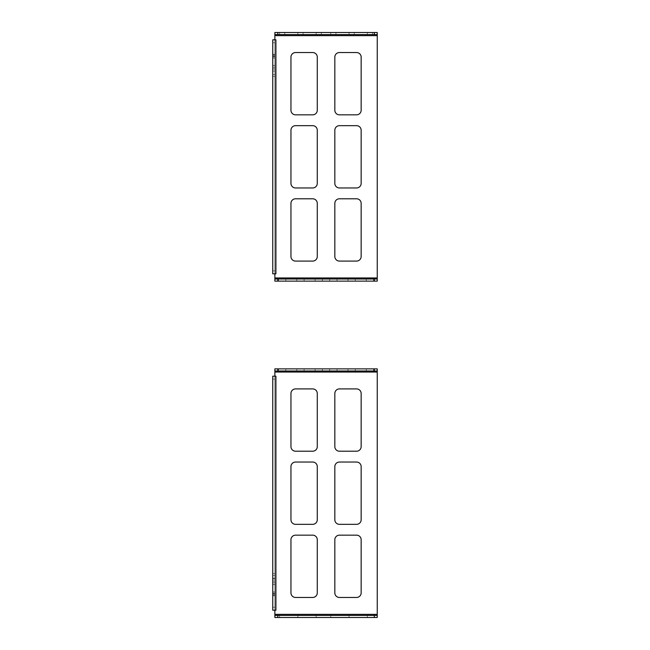 <?xml version="1.0" encoding="UTF-8"?>
<svg xmlns="http://www.w3.org/2000/svg" width="650" height="650" viewBox="0 0 650 650"><rect width="100%" height="100%" fill="white"/><g stroke="black" fill="none" stroke-linecap="round" stroke-linejoin="round"><path stroke-width="0.49" stroke-dasharray="3.25 2.44" d="M290.956 446.623L290.956 393.502L290.956 446.623A4.591 4.591 0 0 0 295.547 451.214L312.683 451.214A4.591 4.591 0 0 0 317.281 446.623L317.281 393.502A4.591 4.591 0 0 0 312.683 388.911L295.547 388.911A4.591 4.591 0 0 0 290.956 393.502L290.956 446.623A4.591 4.591 0 0 0 295.547 451.214M290.956 519.748L290.956 466.627L290.956 519.748A4.591 4.591 0 0 0 295.547 524.339L312.683 524.339A4.591 4.591 0 0 0 317.281 519.748L317.281 466.627A4.591 4.591 0 0 0 312.683 462.036L295.547 462.036A4.591 4.591 0 0 0 290.956 466.627L290.956 519.748A4.591 4.591 0 0 0 295.547 524.339M290.956 592.873L290.956 539.752L290.956 592.873A4.591 4.591 0 0 0 295.547 597.464L312.683 597.464A4.591 4.591 0 0 0 317.281 592.873L317.281 539.752A4.591 4.591 0 0 0 312.683 535.161L295.547 535.161A4.591 4.591 0 0 0 290.956 539.752L290.956 592.873A4.591 4.591 0 0 0 295.547 597.464M274.869 614.339L274.869 607.262L272.756 607.262L272.756 610.188L275.917 610.188L274.869 610.188L274.869 617.5L377.244 617.5L377.244 368.875L274.869 368.875L274.869 376.188L275.917 376.188L272.756 376.188L275.917 376.188L275.917 610.188L272.756 610.188L272.756 376.188L272.756 379.113L272.756 376.188L275.917 376.188L275.917 610.188L274.869 610.188L274.869 376.188L274.869 617.5L377.244 617.5L274.869 617.5L274.869 614.339L377.244 614.339L377.244 617.5L377.244 614.339L274.869 614.339L377.244 614.339L377.244 370.979L277.794 370.979L277.794 368.875L274.869 368.875L274.869 379.113L272.756 379.113L272.756 607.262L272.756 379.113L274.869 379.113L274.869 368.875L377.244 368.875L377.244 370.979L277.794 370.979M339.422 597.464A4.591 4.591 0 0 1 334.831 592.873L334.831 539.752A4.591 4.591 0 0 1 339.422 535.161L356.558 535.161A4.591 4.591 0 0 1 361.156 539.752L361.156 592.873A4.591 4.591 0 0 1 356.558 597.464L339.422 597.464A4.591 4.591 0 0 1 334.831 592.873L334.831 539.752A4.591 4.591 0 0 1 339.422 535.161L356.558 535.161A4.591 4.591 0 0 1 361.156 539.752L361.156 592.873A4.591 4.591 0 0 1 356.558 597.464L339.422 597.464L356.558 597.464M339.422 524.339A4.591 4.591 0 0 1 334.831 519.748L334.831 466.627A4.591 4.591 0 0 1 339.422 462.036L356.558 462.036A4.591 4.591 0 0 1 361.156 466.627L361.156 519.748A4.591 4.591 0 0 1 356.558 524.339L339.422 524.339A4.591 4.591 0 0 1 334.831 519.748L334.831 466.627A4.591 4.591 0 0 1 339.422 462.036L356.558 462.036A4.591 4.591 0 0 1 361.156 466.627L361.156 519.748A4.591 4.591 0 0 1 356.558 524.339L339.422 524.339L356.558 524.339M339.422 451.214A4.591 4.591 0 0 1 334.831 446.623L334.831 393.502A4.591 4.591 0 0 1 339.422 388.911L356.558 388.911A4.591 4.591 0 0 1 361.156 393.502L361.156 446.623A4.591 4.591 0 0 1 356.558 451.214L339.422 451.214A4.591 4.591 0 0 1 334.831 446.623L334.831 393.502A4.591 4.591 0 0 1 339.422 388.911L356.558 388.911A4.591 4.591 0 0 1 361.156 393.502L361.156 446.623A4.591 4.591 0 0 1 356.558 451.214L339.422 451.214L356.558 451.214M274.869 581.043L272.756 581.043L272.756 595.562L274.869 595.562L274.869 584.521L274.869 595.733L274.869 573.625L274.869 595.562L272.756 595.562L272.756 584.521L274.869 584.521M274.869 607.262L274.869 379.113L274.869 607.262L272.756 607.262L272.756 610.188L274.869 610.188L274.869 607.262M285.838 368.875L278.525 368.875L285.838 368.875L285.838 370.979L278.525 370.979L285.838 370.979L285.838 368.875L278.525 368.875L278.525 370.979L278.525 368.875L285.838 368.875L285.838 370.979L278.525 370.979L285.838 370.979L285.838 368.875M322.4 368.875L315.088 368.875L322.4 368.875L322.4 370.979L315.088 370.979L322.4 370.979L322.4 368.875L315.088 368.875L315.088 370.979L315.088 368.875L322.4 368.875L322.4 370.979L315.088 370.979L322.4 370.979L322.4 368.875M355.306 368.875L347.994 368.875L355.306 368.875L355.306 370.979L347.994 370.979L355.306 370.979L355.306 368.875L347.994 368.875L347.994 370.979L347.994 368.875L355.306 368.875L355.306 370.979L347.994 370.979L355.306 370.979L355.306 368.875M377.244 614.339L377.244 372.036L274.869 372.036L377.244 372.036L377.244 368.875L277.794 368.875M373.588 368.875L366.275 368.875L373.588 368.875L373.588 370.979L366.275 370.979L373.588 370.979L373.588 368.875L366.275 368.875L366.275 370.979L366.275 368.875L373.588 368.875L373.588 370.979L366.275 370.979L373.588 370.979L373.588 368.875M337.025 368.875L329.713 368.875L337.025 368.875L337.025 370.979L329.713 370.979L337.025 370.979L337.025 368.875L329.713 368.875L329.713 370.979L329.713 368.875L337.025 368.875L337.025 370.979L329.713 370.979L337.025 370.979L337.025 368.875M304.119 368.875L296.806 368.875L304.119 368.875L304.119 370.979L296.806 370.979L304.119 370.979L304.119 368.875L296.806 368.875L296.806 370.979L296.806 368.875L304.119 368.875L304.119 370.979L296.806 370.979L304.119 370.979L304.119 368.875M303.046 617.5L297.871 617.5L303.046 617.5L297.871 617.5L303.046 617.5L303.046 615.396L297.871 615.396L303.046 615.396L297.871 615.396L303.046 615.396L303.046 617.5M335.952 617.5L330.777 617.5L335.952 617.5L330.777 617.5L335.952 617.5L335.952 615.396L330.777 615.396L335.952 615.396L330.777 615.396L335.952 615.396L335.952 617.5M372.515 617.5L367.339 617.5L372.515 617.5L367.339 617.5L372.515 617.5L372.515 615.396L367.339 615.396L372.515 615.396L367.339 615.396L372.515 615.396L372.515 617.5M354.234 617.5L349.058 617.5L354.234 617.5L349.058 617.5L354.234 617.5L354.234 615.396L349.058 615.396L354.234 615.396L349.058 615.396L354.234 615.396L354.234 617.5M321.327 617.5L316.152 617.5L321.327 617.5L316.152 617.5L321.327 617.5L321.327 615.396L316.152 615.396L321.327 615.396L316.152 615.396L321.327 615.396L321.327 617.5M284.765 617.5L279.589 617.5L284.765 617.5L279.589 617.5L284.765 617.5L284.765 615.396L279.589 615.396L284.765 615.396L279.589 615.396L284.765 615.396L284.765 617.5M377.244 615.396L274.869 615.396L377.244 615.396L374.319 615.396L374.319 617.5M274.869 615.396L374.319 615.396M374.319 370.979L374.319 368.875M277.794 615.396L277.794 617.5M274.869 578.955L272.756 578.955L272.756 581.043M274.869 582.774L272.756 582.774L272.756 575.437L272.756 578.151L274.869 578.151M274.869 584.569L272.756 584.569L272.756 595.733L272.756 582.774M272.756 578.151L272.756 578.955M295.547 388.911A4.591 4.591 0 0 0 290.956 393.502M317.281 393.502A4.591 4.591 0 0 0 312.683 388.911M312.683 451.214A4.591 4.591 0 0 0 317.281 446.623M295.547 462.036A4.591 4.591 0 0 0 290.956 466.627M317.281 466.627A4.591 4.591 0 0 0 312.683 462.036M312.683 524.339A4.591 4.591 0 0 0 317.281 519.748M295.547 535.161A4.591 4.591 0 0 0 290.956 539.752M317.281 539.752A4.591 4.591 0 0 0 312.683 535.161M312.683 597.464A4.591 4.591 0 0 0 317.281 592.873M274.869 370.979L377.244 370.979M334.831 592.873L334.831 539.752M339.422 535.161L356.558 535.161M361.156 539.752L361.156 592.873M334.831 519.748L334.831 466.627M339.422 462.036L356.558 462.036M361.156 466.627L361.156 519.748M334.831 446.623L334.831 393.502M339.422 388.911L356.558 388.911M361.156 393.502L361.156 446.623M272.756 591.906L272.756 595.562L272.756 591.906L274.869 591.906L272.756 591.906M272.756 575.453L272.756 595.562L272.756 575.453L274.869 575.453M278.525 370.979L278.525 368.875L278.525 370.979M315.088 370.979L315.088 368.875L315.088 370.979M347.994 370.979L347.994 368.875L347.994 370.979M366.275 370.979L366.275 368.875L366.275 370.979M329.713 370.979L329.713 368.875L329.713 370.979M296.806 370.979L296.806 368.875L296.806 370.979M274.869 595.562L274.869 591.906L274.869 595.562L272.756 595.562L274.869 595.562M295.547 261.089A4.591 4.591 0 0 1 290.956 256.498L290.956 203.377A4.591 4.591 0 0 1 295.547 198.786L312.683 198.786A4.591 4.591 0 0 1 317.281 203.377L317.281 256.498A4.591 4.591 0 0 1 312.683 261.089L295.547 261.089L312.683 261.089A4.591 4.591 0 0 0 317.281 256.498L317.281 203.377A4.591 4.591 0 0 0 312.683 198.786L295.547 198.786A4.591 4.591 0 0 0 290.956 203.377L290.956 256.498A4.591 4.591 0 0 0 295.547 261.089L312.683 261.089M295.547 187.964A4.591 4.591 0 0 1 290.956 183.373L290.956 130.252A4.591 4.591 0 0 1 295.547 125.661L312.683 125.661A4.591 4.591 0 0 1 317.281 130.252L317.281 183.373A4.591 4.591 0 0 1 312.683 187.964L295.547 187.964L312.683 187.964A4.591 4.591 0 0 0 317.281 183.373L317.281 130.252A4.591 4.591 0 0 0 312.683 125.661L295.547 125.661A4.591 4.591 0 0 0 290.956 130.252L290.956 183.373A4.591 4.591 0 0 0 295.547 187.964L312.683 187.964M295.547 114.839A4.591 4.591 0 0 1 290.956 110.248L290.956 57.127A4.591 4.591 0 0 1 295.547 52.536L312.683 52.536A4.591 4.591 0 0 1 317.281 57.127L317.281 110.248A4.591 4.591 0 0 1 312.683 114.839L295.547 114.839L312.683 114.839A4.591 4.591 0 0 0 317.281 110.248L317.281 57.127A4.591 4.591 0 0 0 312.683 52.536L295.547 52.536A4.591 4.591 0 0 0 290.956 57.127L290.956 110.248A4.591 4.591 0 0 0 295.547 114.839L312.683 114.839M274.869 277.964L377.244 277.964L377.244 281.125L274.869 281.125L377.244 281.125L274.869 281.125L274.869 277.964L377.244 277.964L377.244 35.661L377.244 281.125L377.244 277.964L274.869 277.964L274.869 281.125L274.869 273.812L272.756 273.812L272.756 270.887L274.869 270.887L274.869 273.812L275.917 273.812L272.756 273.812L275.917 273.812L274.869 273.812L274.869 39.812L275.917 39.812L274.869 39.812L274.869 35.661L274.869 39.812L275.917 39.812L272.756 39.812L275.917 39.812L274.869 39.812L274.869 42.738L272.756 42.738L272.756 39.812L274.869 39.812L274.869 32.5L274.869 35.661L274.869 32.5L277.794 32.5L277.794 34.604L274.869 34.604L377.244 34.604L277.794 34.604M339.422 52.536L356.558 52.536A4.591 4.591 0 0 1 361.156 57.127L361.156 110.248A4.591 4.591 0 0 1 356.558 114.839L339.422 114.839A4.591 4.591 0 0 1 334.831 110.248L334.831 57.127A4.591 4.591 0 0 1 339.422 52.536A4.591 4.591 0 0 0 334.831 57.127L334.831 110.248A4.591 4.591 0 0 0 339.422 114.839L356.558 114.839A4.591 4.591 0 0 0 361.156 110.248L361.156 57.127A4.591 4.591 0 0 0 356.558 52.536L339.422 52.536L356.558 52.536M339.422 125.661L356.558 125.661A4.591 4.591 0 0 1 361.156 130.252L361.156 183.373A4.591 4.591 0 0 1 356.558 187.964L339.422 187.964A4.591 4.591 0 0 1 334.831 183.373L334.831 130.252A4.591 4.591 0 0 1 339.422 125.661A4.591 4.591 0 0 0 334.831 130.252L334.831 183.373A4.591 4.591 0 0 0 339.422 187.964L356.558 187.964A4.591 4.591 0 0 0 361.156 183.373L361.156 130.252A4.591 4.591 0 0 0 356.558 125.661L339.422 125.661L356.558 125.661M339.422 198.786L356.558 198.786A4.591 4.591 0 0 1 361.156 203.377L361.156 256.498A4.591 4.591 0 0 1 356.558 261.089L339.422 261.089A4.591 4.591 0 0 1 334.831 256.498L334.831 203.377A4.591 4.591 0 0 1 339.422 198.786A4.591 4.591 0 0 0 334.831 203.377L334.831 256.498A4.591 4.591 0 0 0 339.422 261.089L356.558 261.089A4.591 4.591 0 0 0 361.156 256.498L361.156 203.377A4.591 4.591 0 0 0 356.558 198.786L339.422 198.786L356.558 198.786M377.244 277.964L377.244 34.604L274.869 34.604M277.794 32.5L377.244 32.5L274.869 32.5L377.244 32.5L377.244 34.604M277.794 281.125L277.794 279.021L377.244 279.021L374.319 279.021L374.319 281.125M272.756 273.812L272.756 39.812L272.756 270.887L272.756 42.738L274.869 42.738L274.869 273.812L275.917 273.812L274.869 273.812L274.869 39.812L274.869 270.887L272.756 270.887L272.756 273.812M303.046 34.604L297.871 34.604L303.046 34.604L303.046 32.5L297.871 32.5L303.046 32.5L297.871 32.5L303.046 32.5L303.046 34.604L297.871 34.604L303.046 34.604M335.952 34.604L330.777 34.604L335.952 34.604L335.952 32.5L330.777 32.5L335.952 32.5L330.777 32.5L335.952 32.5L335.952 34.604L330.777 34.604L335.952 34.604M372.515 34.604L367.339 34.604L372.515 34.604L372.515 32.5L367.339 32.5L372.515 32.5L367.339 32.5L372.515 32.5L372.515 34.604L367.339 34.604L372.515 34.604M354.234 34.604L349.058 34.604L354.234 34.604L354.234 32.5L349.058 32.5L354.234 32.5L349.058 32.5L354.234 32.5L354.234 34.604L349.058 34.604L354.234 34.604M321.327 34.604L316.152 34.604L321.327 34.604L321.327 32.5L316.152 32.5L321.327 32.5L316.152 32.5L321.327 32.5L321.327 34.604L316.152 34.604L321.327 34.604M284.765 34.604L279.589 34.604L284.765 34.604L284.765 32.5L279.589 32.5L284.765 32.5L279.589 32.5L284.765 32.5L284.765 34.604L279.589 34.604L284.765 34.604M278.525 281.125L285.838 281.125L278.525 281.125L278.525 279.021L285.838 279.021L278.525 279.021L278.525 281.125L285.838 281.125L285.838 279.021L285.838 281.125L278.525 281.125L278.525 279.021L285.838 279.021L278.525 279.021L278.525 281.125M315.088 281.125L322.4 281.125L315.088 281.125L315.088 279.021L322.4 279.021L315.088 279.021L315.088 281.125L322.4 281.125L322.4 279.021L322.4 281.125L315.088 281.125L315.088 279.021L322.4 279.021L315.088 279.021L315.088 281.125M347.994 281.125L355.306 281.125L347.994 281.125L347.994 279.021L355.306 279.021L347.994 279.021L347.994 281.125L355.306 281.125L355.306 279.021L355.306 281.125L347.994 281.125L347.994 279.021L355.306 279.021L347.994 279.021L347.994 281.125M366.275 281.125L373.588 281.125L366.275 281.125L366.275 279.021L373.588 279.021L366.275 279.021L366.275 281.125L373.588 281.125L373.588 279.021L373.588 281.125L366.275 281.125L366.275 279.021L373.588 279.021L366.275 279.021L366.275 281.125M329.713 281.125L337.025 281.125L329.713 281.125L329.713 279.021L337.025 279.021L329.713 279.021L329.713 281.125L337.025 281.125L337.025 279.021L337.025 281.125L329.713 281.125L329.713 279.021L337.025 279.021L329.713 279.021L329.713 281.125M296.806 281.125L304.119 281.125L296.806 281.125L296.806 279.021L304.119 279.021L296.806 279.021L296.806 281.125L304.119 281.125L304.119 279.021L304.119 281.125L296.806 281.125L296.806 279.021L304.119 279.021L296.806 279.021L296.806 281.125M277.794 279.021L374.319 279.021M374.319 32.5L374.319 34.604M272.756 58.094L272.756 54.438L272.756 58.094L274.869 58.094L272.756 58.094M274.869 67.226L272.756 67.226L272.756 54.438L272.756 74.547L272.756 71.849L274.869 71.849L274.869 56.266L274.869 76.375L274.869 54.438L272.756 54.438L274.869 54.438L274.869 65.479L274.869 54.267L274.869 71.849M290.956 203.377L290.956 256.498M317.281 256.498L317.281 203.377M312.683 198.786L295.547 198.786M290.956 130.252L290.956 183.373M317.281 183.373L317.281 130.252M312.683 125.661L295.547 125.661M290.956 57.127L290.956 110.248M317.281 110.248L317.281 57.127M312.683 52.536L295.547 52.536M361.156 110.248L361.156 57.127M334.831 57.127L334.831 110.248M339.422 114.839L356.558 114.839M361.156 183.373L361.156 130.252M334.831 130.252L334.831 183.373M339.422 187.964L356.558 187.964M361.156 256.498L361.156 203.377M334.831 203.377L334.831 256.498M339.422 261.089L356.558 261.089M274.869 68.957L272.756 68.957L272.756 54.438L272.756 56.266L274.869 56.266L274.869 54.438L274.869 56.266L272.756 56.266L272.756 65.479L274.869 65.479M274.869 279.021L377.244 279.021M274.869 71.045L272.756 71.045L272.756 68.957M274.869 65.431L272.756 65.431L272.756 54.267L272.756 67.226M285.838 279.021L285.838 281.125L285.838 279.021M322.4 279.021L322.4 281.125L322.4 279.021M355.306 279.021L355.306 281.125L355.306 279.021M373.588 279.021L373.588 281.125L373.588 279.021M337.025 279.021L337.025 281.125L337.025 279.021M304.119 279.021L304.119 281.125L304.119 279.021M272.756 71.849L272.756 71.045M377.244 372.036L274.869 372.036M274.869 593.734L272.756 593.734L274.869 593.734M274.869 593.133L272.756 593.133M274.869 594.677L272.756 594.677M275.917 610.188L275.917 376.188M377.244 35.661L274.869 35.661M275.917 39.812L275.917 273.812M274.869 74.547L272.756 74.547M274.869 56.266L272.756 56.266L274.869 56.266M274.869 56.867L272.756 56.867M274.869 55.323L272.756 55.323M272.756 595.733L274.869 595.733M297.871 615.396L297.871 617.5L297.871 615.396M330.777 615.396L330.777 617.5L330.777 615.396M367.339 615.396L367.339 617.5L367.339 615.396M349.058 615.396L349.058 617.5L349.058 615.396M316.152 615.396L316.152 617.5L316.152 615.396M279.589 615.396L279.589 617.5L279.589 615.396M272.756 584.594L274.869 584.594M272.756 573.625L274.869 573.625M297.871 34.604L297.871 32.5L297.871 34.604M330.777 34.604L330.777 32.5L330.777 34.604M367.339 34.604L367.339 32.5L367.339 34.604M349.058 34.604L349.058 32.5L349.058 34.604M316.152 34.604L316.152 32.5L316.152 34.604M279.589 34.604L279.589 32.5L279.589 34.604M272.756 76.375L274.869 76.375M272.756 54.438L274.869 54.438L272.756 54.438M272.756 54.267L274.869 54.267M272.756 65.406L274.869 65.406"/><path stroke-width="0.97" d="M295.547 451.214A4.591 4.591 0 0 1 290.956 446.623A4.591 4.591 0 0 0 295.547 451.214L312.683 451.214A4.591 4.591 0 0 0 317.281 446.623A4.591 4.591 0 0 1 312.683 451.214M290.956 393.502A4.591 4.591 0 0 1 295.547 388.911A4.591 4.591 0 0 0 290.956 393.502L290.956 446.623M312.683 388.911A4.591 4.591 0 0 1 317.281 393.502A4.591 4.591 0 0 0 312.683 388.911L295.547 388.911M295.547 524.339A4.591 4.591 0 0 1 290.956 519.748A4.591 4.591 0 0 0 295.547 524.339L312.683 524.339A4.591 4.591 0 0 0 317.281 519.748A4.591 4.591 0 0 1 312.683 524.339M290.956 466.627A4.591 4.591 0 0 1 295.547 462.036A4.591 4.591 0 0 0 290.956 466.627L290.956 519.748M312.683 462.036A4.591 4.591 0 0 1 317.281 466.627A4.591 4.591 0 0 0 312.683 462.036L295.547 462.036M295.547 597.464A4.591 4.591 0 0 1 290.956 592.873A4.591 4.591 0 0 0 295.547 597.464L312.683 597.464A4.591 4.591 0 0 0 317.281 592.873A4.591 4.591 0 0 1 312.683 597.464M290.956 539.752A4.591 4.591 0 0 1 295.547 535.161A4.591 4.591 0 0 0 290.956 539.752L290.956 592.873M312.683 535.161A4.591 4.591 0 0 1 317.281 539.752A4.591 4.591 0 0 0 312.683 535.161L295.547 535.161M274.869 372.036L377.244 372.036L377.244 368.875L274.869 368.875L274.869 376.188L275.917 376.188L272.756 376.188L272.756 610.188L275.917 610.188L274.869 610.188L274.869 617.5L277.794 617.5L277.794 615.396L274.869 615.396M361.156 592.873A4.591 4.591 0 0 1 356.558 597.464A4.591 4.591 0 0 0 361.156 592.873L361.156 539.752A4.591 4.591 0 0 0 356.558 535.161A4.591 4.591 0 0 1 361.156 539.752M339.422 597.464A4.591 4.591 0 0 1 334.831 592.873A4.591 4.591 0 0 0 339.422 597.464L356.558 597.464M334.831 539.752A4.591 4.591 0 0 1 339.422 535.161A4.591 4.591 0 0 0 334.831 539.752L334.831 592.873M361.156 519.748A4.591 4.591 0 0 1 356.558 524.339A4.591 4.591 0 0 0 361.156 519.748L361.156 466.627A4.591 4.591 0 0 0 356.558 462.036A4.591 4.591 0 0 1 361.156 466.627M339.422 524.339A4.591 4.591 0 0 1 334.831 519.748A4.591 4.591 0 0 0 339.422 524.339L356.558 524.339M334.831 466.627A4.591 4.591 0 0 1 339.422 462.036A4.591 4.591 0 0 0 334.831 466.627L334.831 519.748M361.156 446.623A4.591 4.591 0 0 1 356.558 451.214A4.591 4.591 0 0 0 361.156 446.623L361.156 393.502A4.591 4.591 0 0 0 356.558 388.911A4.591 4.591 0 0 1 361.156 393.502M339.422 451.214A4.591 4.591 0 0 1 334.831 446.623A4.591 4.591 0 0 0 339.422 451.214L356.558 451.214M334.831 393.502A4.591 4.591 0 0 1 339.422 388.911A4.591 4.591 0 0 0 334.831 393.502L334.831 446.623M317.281 446.623L317.281 393.502M317.281 519.748L317.281 466.627M317.281 592.873L317.281 539.752M377.244 372.036L377.244 615.396L277.794 615.396M275.917 376.188L275.917 610.188M356.558 535.161L339.422 535.161M356.558 462.036L339.422 462.036M356.558 388.911L339.422 388.911M277.794 617.5L377.244 617.5L377.244 615.396M374.319 368.875L374.319 370.979L377.244 370.979M274.869 370.979L374.319 370.979M374.319 617.5L374.319 615.396M277.794 368.875L277.794 370.979M295.547 198.786L312.683 198.786A4.591 4.591 0 0 1 317.281 203.377L317.281 256.498A4.591 4.591 0 0 1 312.683 261.089L295.547 261.089A4.591 4.591 0 0 1 290.956 256.498L290.956 203.377A4.591 4.591 0 0 1 295.547 198.786A4.591 4.591 0 0 0 290.956 203.377M295.547 125.661L312.683 125.661A4.591 4.591 0 0 1 317.281 130.252L317.281 183.373A4.591 4.591 0 0 1 312.683 187.964L295.547 187.964A4.591 4.591 0 0 1 290.956 183.373L290.956 130.252A4.591 4.591 0 0 1 295.547 125.661A4.591 4.591 0 0 0 290.956 130.252M295.547 52.536L312.683 52.536A4.591 4.591 0 0 1 317.281 57.127L317.281 110.248A4.591 4.591 0 0 1 312.683 114.839L295.547 114.839A4.591 4.591 0 0 1 290.956 110.248L290.956 57.127A4.591 4.591 0 0 1 295.547 52.536A4.591 4.591 0 0 0 290.956 57.127M356.558 52.536A4.591 4.591 0 0 1 361.156 57.127A4.591 4.591 0 0 0 356.558 52.536L339.422 52.536A4.591 4.591 0 0 0 334.831 57.127L334.831 110.248A4.591 4.591 0 0 0 339.422 114.839L356.558 114.839A4.591 4.591 0 0 0 361.156 110.248L361.156 57.127M356.558 125.661A4.591 4.591 0 0 1 361.156 130.252A4.591 4.591 0 0 0 356.558 125.661L339.422 125.661A4.591 4.591 0 0 0 334.831 130.252L334.831 183.373A4.591 4.591 0 0 0 339.422 187.964L356.558 187.964A4.591 4.591 0 0 0 361.156 183.373L361.156 130.252M356.558 198.786A4.591 4.591 0 0 1 361.156 203.377A4.591 4.591 0 0 0 356.558 198.786L339.422 198.786A4.591 4.591 0 0 0 334.831 203.377L334.831 256.498A4.591 4.591 0 0 0 339.422 261.089L356.558 261.089A4.591 4.591 0 0 0 361.156 256.498L361.156 203.377M275.917 39.812L274.869 39.812L274.869 32.5L377.244 32.5L377.244 279.021L277.794 279.021L277.794 281.125L274.869 281.125L274.869 273.812L275.917 273.812L275.917 39.812L272.756 39.812L272.756 273.812L275.917 273.812M312.683 198.786A4.591 4.591 0 0 1 317.281 203.377M317.281 256.498A4.591 4.591 0 0 1 312.683 261.089M295.547 261.089A4.591 4.591 0 0 1 290.956 256.498M312.683 125.661A4.591 4.591 0 0 1 317.281 130.252M317.281 183.373A4.591 4.591 0 0 1 312.683 187.964M295.547 187.964A4.591 4.591 0 0 1 290.956 183.373M312.683 52.536A4.591 4.591 0 0 1 317.281 57.127M317.281 110.248A4.591 4.591 0 0 1 312.683 114.839M295.547 114.839A4.591 4.591 0 0 1 290.956 110.248M374.319 279.021L374.319 281.125L377.244 281.125L377.244 279.021M361.156 110.248A4.591 4.591 0 0 1 356.558 114.839M339.422 114.839A4.591 4.591 0 0 1 334.831 110.248M334.831 57.127A4.591 4.591 0 0 1 339.422 52.536M361.156 183.373A4.591 4.591 0 0 1 356.558 187.964M339.422 187.964A4.591 4.591 0 0 1 334.831 183.373M334.831 130.252A4.591 4.591 0 0 1 339.422 125.661M361.156 256.498A4.591 4.591 0 0 1 356.558 261.089M339.422 261.089A4.591 4.591 0 0 1 334.831 256.498M334.831 203.377A4.591 4.591 0 0 1 339.422 198.786M274.869 279.021L277.794 279.021M374.319 281.125L277.794 281.125M377.244 34.604L374.319 34.604L374.319 32.5M274.869 34.604L374.319 34.604M277.794 34.604L277.794 32.5M377.244 614.339L274.869 614.339M377.244 277.964L274.869 277.964M274.869 35.661L377.244 35.661"/></g></svg>

